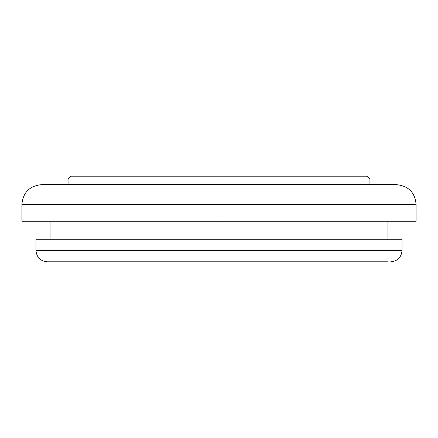 <?xml version="1.0" encoding="UTF-8"?>
<svg xmlns="http://www.w3.org/2000/svg" width="438" height="438" viewBox="0 0 438 438"><rect width="100%" height="100%" fill="white"/><g stroke="black" fill="none" stroke-linecap="round" stroke-linejoin="round"><path stroke-width="0.66" d="M366.392 176.202L219 176.202L367.104 176.202L219 176.202L219 184.65L396.39 184.65L219 184.65L219 250.536L402.024 250.536L219 250.536L219 261.798L387.46 261.798M367.104 176.202L369.924 179.016L68.076 179.016L68.076 184.65M396.39 184.65C408.358 185.816 414.928 192.386 416.1 204.36L21.9 204.36L21.9 221.25L416.1 221.25L219 221.25L219 184.65L42.464 184.65M50.54 261.798L219 261.798L219 239.274L402.024 239.274L35.976 239.274L35.976 250.536L402.024 250.536C401.35 257.374 397.595 261.13 390.756 261.798M21.9 221.25L219 221.25L219 239.274L35.976 239.274M392.979 184.65L219 184.65L219 176.202L71.608 176.202M219 184.65L41.61 184.65L219 184.65M219 204.36L21.9 204.36L219 204.36M219 176.202L70.896 176.202L219 176.202M219 179.016L68.076 179.016L219 179.016M219 261.798L47.244 261.798L219 261.798M219 250.536L35.976 250.536L219 250.536M369.924 179.016L369.924 184.65M416.1 204.36L416.1 221.25M387.942 221.25L387.942 239.274M402.024 239.274L402.024 250.536M50.058 221.25L50.058 239.274M21.9 204.36C23.072 192.386 29.642 185.816 41.61 184.65M68.076 179.016L70.896 176.202M35.976 250.536C36.65 257.374 40.405 261.13 47.244 261.798"/></g></svg>
